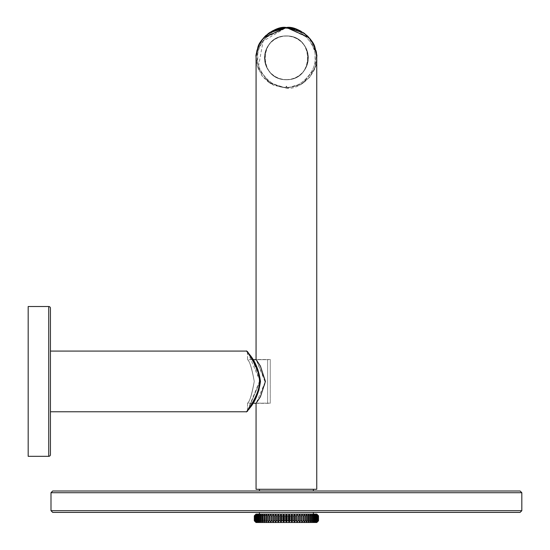 <?xml version="1.0" encoding="UTF-8"?>
<svg xmlns="http://www.w3.org/2000/svg" width="550" height="550" viewBox="0 0 550 550"><rect width="100%" height="100%" fill="white"/><g stroke="black" fill="none" stroke-linecap="round" stroke-linejoin="round"><path stroke-width="0.41" stroke-dasharray="2.75 2.06" d="M28.181 456.328L48.723 456.328L48.723 306.515L48.723 456.328L48.723 306.515L28.181 306.515L28.181 456.328M50.435 411.771L50.435 351.072L50.435 411.771L50.435 351.072L50.435 411.771L246.647 411.641M247.583 410.314L259.442 381.425C260.184 394.481 244.915 414.04 246.558 411.771C244.915 414.04 260.184 394.481 259.442 381.425C260.184 368.362 244.915 348.803 246.558 351.072C244.915 348.803 260.184 368.362 259.442 381.425C260.184 368.362 244.915 348.803 246.558 351.072C244.915 348.803 260.184 368.362 259.442 381.425C260.184 368.362 244.915 348.803 246.558 351.072C244.915 348.803 260.184 368.362 259.442 381.425C260.184 394.481 244.915 414.04 246.558 411.771C244.915 414.04 260.184 394.481 259.442 381.425L260.136 381.425C260.947 369.256 246.421 350.405 247.596 352.117C245.431 349.216 260.755 368.342 260.136 381.425L247.583 410.74L260.136 381.425C260.947 393.587 246.421 412.438 247.596 410.726C245.431 413.627 260.755 394.501 260.136 381.425C260.947 369.256 246.421 350.405 247.596 352.117C245.431 349.216 260.755 368.342 260.136 381.425C260.947 393.587 246.421 412.438 247.596 410.726C245.431 413.627 260.755 394.501 260.136 381.425L247.823 352.433M246.833 411.379L247.17 410.905M254.251 381.425C252.065 394.027 249.851 401.266 247.596 403.15C249.501 402.105 251.721 394.859 254.251 381.425C252.065 394.027 249.851 401.266 247.596 403.15C249.501 402.105 251.721 394.859 254.251 381.425C252.065 368.816 249.851 361.577 247.596 359.693C249.501 360.738 251.721 367.984 254.251 381.425C252.065 368.816 249.851 361.577 247.596 359.693C249.501 360.738 251.721 367.984 254.251 381.425C252.065 394.027 249.851 401.266 247.596 403.15C249.501 402.105 251.721 394.859 254.251 381.425C252.065 394.027 249.851 401.266 247.596 403.15C249.501 402.105 251.721 394.859 254.251 381.425C252.065 368.816 249.851 361.577 247.596 359.693C249.501 360.738 251.721 367.984 254.251 381.425C252.065 368.816 249.851 361.577 247.596 359.693C249.501 360.738 251.721 367.984 254.251 381.425M267.616 381.425L267.616 359.679L267.616 381.425M267.616 403.336L267.616 359.507L267.616 403.336L256.059 403.336L260.397 396.77L265.416 381.425L260.404 366.073L256.059 359.507L267.616 359.507M316.752 56.306L316.752 489.287L256.059 489.287L286.406 489.287L256.059 489.287L256.059 403.336L260.061 397.348L265.382 382.642L256.183 359.679L265.416 381.411L256.183 403.164L270.27 403.164L270.27 381.425L270.27 403.164M286.406 79.75C257.95 80.128 257.95 35.537 286.406 35.915C314.861 35.537 314.861 80.128 286.406 79.75C314.861 80.128 314.861 35.537 286.406 35.915C257.95 35.537 257.95 80.128 286.406 79.75A21.918 21.918 0 0 0 308.323 57.833A21.918 21.918 0 0 0 286.406 35.915A21.918 21.918 0 0 0 264.495 57.833A21.918 21.918 0 0 0 286.406 79.75A21.918 21.918 0 0 0 308.323 57.833A21.918 21.918 0 0 0 286.406 35.915A21.918 21.918 0 0 0 264.495 57.833A21.918 21.918 0 0 0 286.406 79.75M264.557 36.795L259.93 43.003L286.406 27.527L262.481 39.181M262.405 39.284L261.553 40.432M260.377 42.233L259.469 43.849M256.059 403.336L270.27 403.336L270.27 359.507L256.059 359.507L256.066 56.162M278.541 28.538L286.406 27.5C301.256 25.314 318.876 44.742 316.738 57.867C318.863 70.984 301.166 90.372 286.406 88.165L299.949 84.975L309.636 77.337L315.473 66.495L316.724 58.733L315.638 49.734L310.778 39.772L309.162 37.771L286.406 27.527L309.836 38.562L311.355 40.562L310.509 39.407M313.28 43.732L313.974 45.127M259.442 490.999L313.369 490.999L259.442 490.999L286.406 490.999L259.442 490.999L259.442 489.287M521.819 492.711L50.992 492.711L50.992 510.689L521.819 510.689L521.819 492.711M259.442 512.401L313.369 512.401L259.442 512.401L286.406 512.401L259.442 512.401L259.442 514.112L313.369 514.112L256.018 514.112L316.8 514.112L259.442 514.112M285.629 515.824L284.384 515.824L283.724 514.47L282.837 515.824L281.6 515.824L281.071 514.47L280.074 515.824L278.85 515.824L278.451 514.47L277.351 515.824L276.162 515.824L275.887 514.47L274.704 515.824L273.549 515.824L273.412 514.47L272.14 515.824L271.033 515.824L271.033 514.47L271.033 515.824L272.14 515.824L272.14 520.788L271.033 520.788L272.14 520.788L273.412 522.143L273.412 514.47L273.412 522.143L273.549 520.788L274.704 520.788L273.549 520.788L274.704 520.788L275.887 522.143L275.887 514.47L275.887 522.143L276.162 520.788L277.351 520.788L276.162 520.788L277.351 520.788L278.451 522.143L278.451 514.47L278.451 522.143L278.85 520.788L280.074 520.788L278.836 520.829L280.074 520.788L281.071 522.143L281.071 514.47L281.071 522.143L281.6 520.788L282.837 520.788L281.579 520.829L282.837 520.788L283.724 522.143L283.724 514.47L283.724 522.143L284.384 520.788L285.629 520.788L284.364 520.829L285.629 520.788L286.406 522.143L286.406 514.47L285.629 515.824L285.656 520.829L285.629 515.824L284.384 515.824L285.629 515.824L285.629 520.788M284.384 515.824L284.384 520.788M281.6 515.824L282.837 515.824L282.837 520.788L282.837 515.824L281.6 515.824L281.6 520.788M276.162 515.824L277.351 515.824L277.351 520.788L277.351 515.824L276.162 515.824L276.162 520.788M273.549 515.824L274.704 515.824L274.704 520.788L274.704 515.824L273.549 515.824L273.549 520.788M269.686 515.824L268.634 515.824L268.771 514.47L268.634 515.824L269.686 515.824L269.686 520.788L268.634 520.788L269.686 520.788L271.033 522.143L271.033 514.47L269.686 515.824L269.686 520.788L269.686 515.824L268.634 515.824L268.771 522.143L268.771 514.47L267.362 515.824L266.372 515.824L266.64 514.47L266.372 515.824L267.362 515.824L267.362 520.788L266.372 520.788L267.362 520.788L268.771 522.143L268.771 514.47L268.634 520.788L269.686 520.788M265.183 515.824L264.261 515.824L264.667 514.47L264.261 515.824L265.183 515.824L265.183 520.788L264.261 520.788L265.183 520.788L266.64 522.143L266.64 514.47L265.183 515.824L265.183 520.788L265.183 515.824L264.261 515.824L264.667 522.143L264.667 514.47L263.168 515.824L262.322 515.824L262.852 514.47L262.322 515.824L263.168 515.824L263.168 520.788L262.322 520.788L263.168 520.788L264.667 522.143L264.667 514.47L264.261 520.788L265.183 520.788M261.326 515.824L260.562 515.824L261.216 514.47L260.562 515.824L261.326 515.824L261.326 520.788L260.562 520.788L261.326 520.788L262.852 522.143L262.852 514.47L261.326 515.824L261.326 520.788L261.326 515.824L260.562 515.824L260.562 520.788L261.216 522.143L261.216 514.47L259.676 515.824L259.002 515.824L259.779 514.47L259.002 515.824L259.676 515.824L259.676 520.788L259.002 520.788L259.676 520.788L261.216 522.143L261.216 514.47L260.562 515.824L260.562 520.788L261.326 520.788M258.225 515.824L257.647 515.824L258.541 514.47L257.647 515.824L258.225 515.824L258.225 520.788L257.647 520.788L259.779 522.143L259.779 514.47L258.225 515.824L258.541 521.063L258.225 515.824L257.647 515.824L257.647 520.788L258.541 522.143L258.541 514.47L256.513 515.824L257.51 514.47L256.513 515.824L256.994 515.824L256.994 520.788L256.513 520.788L258.541 522.143L258.541 514.47L257.647 515.824L257.647 520.788L258.225 520.788M255.984 515.824L256.706 515.185L255.606 515.824L256.706 514.47L255.606 515.824L255.984 515.824L255.984 520.788L255.606 520.788L257.51 522.143L257.51 514.47L255.984 515.824L255.984 520.788L256.706 521.428L255.984 520.788L255.984 515.824L255.606 515.824L255.606 520.788L256.706 522.143L256.706 514.47L254.939 515.824L256.121 514.47L254.939 515.824L254.939 520.788L256.706 522.143L256.706 514.47L255.606 515.824L255.606 520.788L255.984 520.788M254.664 515.824L256.121 514.47L254.506 515.824L255.778 514.47L254.506 515.824L254.506 520.788L256.121 522.143L256.121 514.47L254.939 515.824L254.939 520.788L256.121 522.143L254.664 520.788L254.664 515.824L256.121 514.47L256.121 522.143L254.939 520.788L256.121 521.62L255.207 520.788L255.207 515.824L254.939 520.788L256.121 522.143L256.121 514.47L256.121 522.143L254.664 520.788L254.664 515.824L254.506 520.788L255.778 522.143L255.778 514.47L254.368 515.824L255.778 514.47L254.506 515.824L254.664 520.788M254.368 515.824L254.313 520.788L255.778 522.143L254.368 520.788L254.368 515.824L255.778 514.47L255.778 522.143L254.506 520.788L255.778 522.143L255.778 514.47L255.778 522.143L254.368 520.788L254.368 515.824L254.313 520.788L255.661 522.143L255.661 514.47L254.313 515.824L254.368 520.788M278.85 515.824L280.074 515.824L280.074 520.788L280.074 515.824L278.85 515.824L278.85 520.788M286.199 514.834L286.406 522.143L287.183 520.788L288.434 520.788L287.155 520.829L288.434 520.788L289.087 522.143L289.087 514.47L288.434 515.824L288.434 520.788L288.454 515.783L287.183 515.824L287.183 520.788L287.183 515.824L286.406 514.47L286.199 514.834M278.451 522.143L278.451 514.47M273.412 522.143L273.412 514.47M271.033 515.824L271.033 522.143L271.033 514.47L271.033 520.788L272.14 520.788L272.14 515.824L271.033 515.824L271.033 520.788M266.372 515.824L266.64 522.143L266.64 514.47L266.372 520.788L267.362 520.788L267.362 515.824L266.372 515.824L266.372 520.788M262.322 515.824L262.322 520.788L262.852 522.143L262.852 514.47L262.322 515.824L262.322 520.788L263.168 520.788L263.168 515.824L262.322 515.824L262.322 520.788L262.852 522.143L262.322 520.788M259.676 520.788L259.676 515.824L259.002 515.824L259.002 520.788L259.779 522.143L259.779 514.47L259.002 515.824L259.002 520.788L259.676 520.788L259.676 515.824M256.994 520.788L257.51 521.242L256.994 520.788L256.994 515.824L256.513 515.824L256.513 520.788L257.51 522.143L257.51 514.47L256.513 515.824L256.513 520.788L256.994 520.788L256.994 515.824M256.706 522.143L255.606 520.788L256.706 522.143L256.706 514.47L256.706 522.143M257.51 522.143L256.513 520.788L257.51 522.143L257.51 514.47L257.51 522.143M258.541 522.143L257.647 520.788L258.541 522.143L258.541 514.47L258.541 522.143M259.779 522.143L259.002 520.788L259.779 522.143L259.779 514.47L259.779 522.143M261.216 522.143L260.562 520.788L261.216 522.143L261.216 514.47L261.216 522.143M264.667 522.143L264.261 520.788L264.667 522.143L264.667 514.47L264.667 522.143M268.771 522.143L268.771 514.47L268.771 522.143M287.183 515.824L288.434 515.824L287.183 515.824L287.183 520.788M318.312 515.824L316.69 514.47L318.312 515.824L317.041 514.47L318.312 515.824L318.312 520.788L317.041 522.143L318.312 520.788L318.147 515.824L318.147 520.788L316.69 522.143L316.69 514.47L318.147 515.824L318.147 520.788L318.312 515.824L317.041 514.47L318.498 515.824L317.157 514.47L317.157 522.143L318.498 520.788L317.041 522.143L317.041 514.47L317.041 522.143L318.498 520.788L318.443 515.824L318.443 520.788L317.041 522.143L318.312 520.788M317.879 515.824L316.106 514.47L317.206 515.824L316.106 514.47L316.106 522.143L317.206 520.788L316.106 522.143L317.879 520.788L316.69 522.143L317.879 520.788L316.69 521.62L317.879 520.788L317.879 515.824L317.879 520.788L317.879 515.824L316.69 514.47L316.69 522.143L318.147 520.788L316.69 522.143L316.69 514.47L316.69 522.143L317.879 520.788M317.206 515.824L315.301 514.47L316.298 515.824L315.301 514.47L315.301 522.143L316.298 520.788L315.301 522.143L317.206 520.788L316.106 521.428L317.206 520.788L317.206 515.824L317.206 520.788L317.206 515.824L316.106 514.47L316.106 522.143L316.106 514.47L316.106 522.143L317.206 520.788M316.298 515.824L314.277 514.47L315.164 515.824L314.277 514.47L314.277 522.143L315.164 520.788L314.277 522.143L316.298 520.788L315.301 521.242L316.298 520.788L316.298 515.824L316.298 520.788L316.298 515.824L315.301 514.47L315.301 522.143L315.301 514.47L315.301 522.143L316.298 520.788M315.164 515.824L313.039 514.47L313.809 515.824L313.039 514.47L313.039 522.143L313.809 520.788L313.039 522.143L315.164 520.788L314.277 521.063L315.164 520.788L315.164 515.824L315.164 520.788L315.164 515.824L314.277 514.47L314.277 522.143L314.277 514.47L314.277 522.143L315.164 520.788M313.809 515.824L313.143 515.824L313.809 515.824L313.143 515.824L311.596 514.47L312.249 515.824L311.596 514.47L311.596 522.143L312.249 520.788L311.596 522.143L313.143 520.788L313.809 520.788L313.039 520.877L313.809 520.788L313.809 515.824L313.809 520.788L313.809 515.824L313.039 514.47L313.039 522.143L313.039 514.47L313.039 522.143L313.809 520.788M312.249 515.824L311.493 515.824L312.249 515.824L311.493 515.824L309.959 514.47L310.496 515.824L309.959 514.47L309.959 522.143L310.496 520.788L309.959 522.143L311.493 520.788L312.249 520.788L311.472 520.809L312.249 520.788L312.249 515.824L312.249 520.788L312.249 515.824L311.596 514.47L311.596 522.143L311.596 514.47L311.596 522.143L312.249 520.788M310.496 515.824L309.65 515.824L310.496 515.824L309.65 515.824L308.151 514.47L308.55 515.824L308.151 514.47L308.151 522.143L308.55 520.788L308.151 522.143L309.65 520.788L310.496 520.788L309.65 520.788L310.496 520.788L310.496 515.824L310.496 520.788L310.496 515.824L309.959 514.47L309.959 522.143L309.959 514.47L309.959 522.143L310.496 520.788M308.55 515.824L307.629 515.824L308.55 515.824L307.629 515.824L306.171 514.47L306.171 522.143L306.439 520.788L306.171 522.143L307.629 520.788L308.55 520.788L307.629 520.788L308.55 520.788L308.151 514.47L308.151 522.143L308.151 514.47L308.151 522.143L308.55 520.788M306.439 515.824L305.449 515.824L306.439 515.824L305.449 515.824L304.047 514.47L304.047 522.143L304.178 520.788L304.047 522.143L305.449 520.788L306.439 520.788L305.449 520.788L306.439 520.788L306.171 514.47L306.439 520.788M304.178 515.824L303.126 515.824L304.178 515.824L303.126 515.824L301.785 514.47L301.785 522.143L301.785 520.788L301.785 522.143L303.126 520.788L304.178 520.788L303.126 520.788L304.178 520.788L304.047 514.47L304.178 520.788M301.785 515.824L300.671 515.824L299.399 514.47L299.269 515.824L298.114 515.824L296.924 514.47L296.656 515.824L295.46 515.824L294.367 514.47L293.961 515.824L292.744 515.824L291.748 514.47L291.218 515.824L289.974 515.824L289.087 514.47L289.087 522.143L289.974 520.788L291.218 520.788L291.748 522.143L291.748 514.47L291.748 522.143L292.744 520.788L293.961 520.788L294.367 522.143L294.367 514.47L294.367 522.143L295.46 520.788L296.656 520.788L296.924 522.143L296.924 514.47L296.924 522.143L298.114 520.788L299.269 520.788L299.399 522.143L299.399 514.47L299.399 522.143L300.671 520.788L301.785 520.788L300.671 520.788L301.785 520.788L301.785 514.47L301.785 522.143L301.785 514.47L301.785 515.824L300.671 515.824L301.785 515.824M289.974 515.824L291.218 515.824L291.218 520.788L289.974 520.788L291.232 520.829L291.218 515.824L289.974 515.824L289.974 520.788M292.744 515.824L293.961 515.824L293.961 520.788L292.744 520.788L293.961 520.788L293.961 515.824L292.744 515.824L292.744 520.788M295.46 515.824L296.656 515.824L296.656 520.788L295.46 520.788L296.656 520.788L296.656 515.824L295.46 515.824L295.46 520.788M298.114 515.824L299.269 515.824L299.269 520.788L298.114 520.788L299.269 520.788L299.269 515.824L298.114 515.824L298.114 520.788M317.604 515.824L317.604 520.788M316.827 515.824L316.827 520.788M315.824 515.824L315.824 520.788M314.586 515.824L314.586 520.788M313.143 515.824L313.143 520.788M311.493 515.824L311.493 520.788M309.65 515.824L309.65 520.788M307.629 515.824L307.629 520.788M305.449 515.824L305.449 520.788M303.126 515.824L303.126 520.788M300.671 515.824L300.671 520.788M256.018 522.5L316.8 522.5M318.443 515.824L318.443 520.788M316.8 514.112L256.018 514.112M286.406 522.143L286.406 514.47M283.724 522.143L283.724 514.47M282.837 515.824L282.837 520.788M281.071 522.143L281.071 514.47M280.074 515.824L280.074 520.788M277.351 515.824L277.351 520.788M275.887 522.143L275.887 514.47M274.704 515.824L274.704 520.788M272.14 515.824L272.14 520.788M271.033 522.143L271.033 514.47L271.033 522.143M268.634 515.824L268.634 520.788M267.362 515.824L267.362 520.788M266.64 522.143L266.64 514.47L266.64 522.143M264.261 515.824L264.261 520.788M263.168 515.824L263.168 520.788M262.852 522.143L262.852 514.47L262.852 522.143M260.562 515.824L260.562 520.788M259.002 515.824L259.002 520.788M257.647 515.824L257.647 520.788M256.513 515.824L256.513 520.788M255.606 515.824L255.606 520.788M255.207 515.824L255.207 520.788M254.939 515.824L254.939 520.788M254.506 515.824L254.506 520.788M254.313 515.824L254.313 520.788M255.661 522.143L255.661 514.47M317.041 522.143L317.041 514.47L317.041 522.143M318.147 515.824L318.147 520.788M301.785 522.143L301.785 520.788L301.785 522.143M299.399 522.143L299.399 514.47M299.269 515.824L299.269 520.788M296.924 522.143L296.924 514.47M296.656 515.824L296.656 520.788M294.367 522.143L294.367 514.47M293.961 515.824L293.961 520.788M291.748 522.143L291.748 514.47M291.218 515.824L291.218 520.788M289.087 522.143L289.087 514.47M288.434 515.824L288.434 520.788M317.157 522.143L317.157 514.47M318.498 515.824L318.498 520.788M266.221 35.2L267.994 33.742M270.325 32.134L271.748 31.295M281.353 27.954L286.406 27.527M289.011 27.638L292.153 28.078M293.803 28.442L295.659 28.971M297.516 29.631L299.365 30.429M301.201 31.371L303.022 32.471M304.824 33.742L306.57 35.179M308.261 36.802L309.836 38.562M286.406 79.578A21.746 21.746 0 0 0 308.151 57.833A21.746 21.746 0 0 0 286.406 36.087A21.746 21.746 0 0 0 264.66 57.833A21.746 21.746 0 0 0 286.406 79.578C314.511 80.561 314.511 35.104 286.406 36.087C258.301 35.104 258.301 80.561 286.406 79.578C258.301 80.561 258.301 35.104 286.406 36.087C314.511 35.104 314.511 80.561 286.406 79.578A21.746 21.746 0 0 1 264.66 57.833A21.746 21.746 0 0 1 286.406 36.087A21.746 21.746 0 0 1 308.151 57.833A21.746 21.746 0 0 1 286.406 79.578M286.406 87.141C272.821 89.368 255.798 70.654 257.861 57.833C255.805 44.969 272.841 26.297 286.406 28.524C300.011 26.297 317.027 45.045 314.957 57.846C316.999 70.709 299.949 89.375 286.406 87.141C299.977 89.361 317.006 70.696 314.957 57.833C317.02 45.011 299.998 26.297 286.406 28.524C272.862 26.29 255.812 44.956 257.861 57.819C255.784 70.62 272.8 89.368 286.406 87.141L286.406 88.165L270.057 83.387L258.081 68.688L263.766 37.648M269.115 32.911L257.276 49.369L257.132 65.773L268.62 82.404L286.406 88.165L302.734 83.394L314.689 68.791L316.442 53.618L308.983 37.579M270.27 403.336L270.27 359.507M270.27 381.425L270.27 359.679L270.27 381.425M248.112 352.846L248.655 353.616M249.37 354.64L250.188 355.843M251.061 357.163L251.811 358.325M252.649 359.679L260.136 381.425M252.966 403.164L259.091 390.287L260.466 381.425C257.29 404.573 245.912 410.85 247.383 411.352L247.583 403.164L252.966 403.164L254.643 400.338L259.091 390.287L260.466 381.425L259.442 381.425L260.466 381.425L258.06 369.579L254.691 362.601L249.308 354.159M286.406 27.5L286.406 28.524L286.406 27.5M263.752 37.661L257.331 49.184L256.107 56.458L257.214 66.069L262.632 76.67L269.239 82.837L286.406 88.165L286.406 86.371M246.558 351.072L50.435 351.072M248.071 352.433L247.459 351.587M247.383 351.491L247.583 359.679L252.966 359.679L254.499 362.257L258.06 369.586L260.466 381.425L258.06 369.579L251.886 357.974M247.39 411.345L247.583 403.164L267.616 403.164M247.479 411.228L247.734 410.871M248.091 410.382L248.662 409.592L248.091 410.382M250.319 407.22L251.708 405.151L250.319 407.22M313.369 490.999L313.369 489.287M313.369 514.112L313.369 512.401M309.004 37.599L310.386 39.256L315.569 49.5L316.711 59.208L315.48 66.481L309.65 77.323L299.949 84.975L286.406 88.165L273.316 85.195L262.123 76.01L257.214 66.069L256.094 56.801L258.369 46.248L263.739 37.682M304.067 33.172L300.238 30.834M295.426 28.868L290.201 27.741M256.183 359.679L270.27 359.679M247.583 352.103L247.583 359.679L267.616 359.679"/><path stroke-width="0.82" d="M50.435 454.616A1.712 1.712 0 0 1 48.723 456.328A1.712 1.712 0 0 0 50.435 454.616L50.435 308.227A1.712 1.712 0 0 0 48.723 306.515L48.723 456.328L28.181 456.328L28.181 306.515L48.723 306.515A1.712 1.712 0 0 1 50.435 308.227L50.435 454.616M247.17 410.905L247.583 410.314M247.459 351.587L246.558 351.072L50.435 351.072M256.073 56.052L256.059 359.507L260.397 366.073L265.416 381.425L260.404 396.77L256.059 403.336L252.966 403.164L251.708 405.151L252.966 403.164M261.553 40.432L260.377 42.233M259.469 43.849L256.135 55.275M256.066 56.162L256.898 50.648L256.059 56.306M256.953 50.442L259.93 43.003L256.953 50.442M263.766 37.648L286.406 27.5L303.696 32.911L310.509 39.407L313.28 43.732L314.957 47.506M311.355 40.562L312.414 42.192L311.355 40.562M314.985 47.589L316.587 54.354M316.614 54.574L313.28 43.732M256.059 403.336L256.059 489.287L316.752 489.287L316.745 56.189M316.704 55.502L313.974 45.127M313.369 490.999L52.704 490.999L520.107 490.999L313.369 490.999L313.369 489.287M520.107 490.999L521.819 492.711L521.819 510.689L50.992 510.689L50.992 492.711L521.819 492.711L520.107 490.999M52.704 490.999L50.992 492.711L52.704 490.999M520.107 512.401L521.819 510.689L520.107 512.401L52.704 512.401L50.992 510.689L52.704 512.401L520.107 512.401M271.033 515.824L272.14 515.824L273.412 514.47L273.549 515.824L274.704 515.824L275.887 514.47L276.162 515.824L277.351 515.824L278.451 514.47L278.85 515.824L280.074 515.824L281.071 514.47L281.6 515.824L282.837 515.824L283.724 514.47L284.384 515.824L283.724 514.47L284.384 515.824L285.629 515.824L286.406 514.47L287.183 515.824L287.183 520.788L286.406 522.143L285.629 520.788L284.384 520.788L283.724 522.143L282.837 520.788L281.6 520.788L281.071 522.143L280.074 520.788L278.85 520.788L278.451 522.143L277.351 520.788L276.162 520.788L275.887 522.143L274.704 520.788L273.549 520.788L273.412 522.143L272.14 520.788L271.033 520.788L271.033 514.47L269.686 515.824L271.033 514.47L269.686 515.824L269.686 520.788L268.634 520.788L268.771 514.47L267.362 515.824L268.771 514.47L267.362 515.824L267.362 520.788L266.372 520.788L266.64 514.47L265.183 515.824L266.64 514.47L265.183 515.824L265.183 520.788L264.261 520.788L264.667 514.47L263.168 515.824L264.667 514.47L263.168 515.824L263.168 520.788L262.322 520.788L262.322 515.824L262.852 514.47L261.326 515.824L262.852 514.47L261.326 515.824L261.326 520.788L260.562 520.788L260.562 515.824L261.216 514.47L259.676 515.824L261.216 514.47L259.676 515.824L259.676 520.788L259.002 520.788L259.002 515.824L259.779 514.47L258.225 515.824L259.779 514.47L258.225 515.824L258.225 520.788L257.647 520.788L257.647 515.824L258.541 514.47L256.994 515.824L256.994 520.788L256.513 520.788L256.513 515.824L257.51 514.47L255.984 515.824L255.984 520.788L255.606 520.788L255.606 515.824L256.706 514.47L255.207 515.824L255.207 520.788L254.939 515.824L256.121 514.47L254.664 515.824L254.506 520.788L254.506 515.824L255.778 514.47L254.368 515.824L254.313 520.788L255.661 522.143L254.313 520.788L254.313 515.824L256.018 514.112L316.8 514.112L318.498 515.824L317.157 514.47L318.498 515.824L318.498 520.788L316.8 522.5L256.018 522.5L254.313 520.788M257.51 515.364L258.541 514.47L257.51 515.364M256.706 515.185L257.51 514.47L256.706 515.185M256.121 514.993L256.706 514.47L256.121 514.993M255.778 514.793L256.121 514.47L255.778 514.793M271.033 520.788L271.033 522.143L269.686 520.788M268.634 520.788L268.771 522.143L267.362 520.788M266.372 520.788L266.64 522.143L265.183 520.788M264.261 520.788L264.667 522.143L263.168 520.788M262.322 520.788L262.852 522.143L261.326 520.788M260.562 520.788L261.216 522.143L259.676 520.788M259.002 520.788L259.779 522.143L258.225 520.788M256.994 520.788L258.541 522.143L257.51 521.242L258.541 522.143L257.647 520.788M255.984 520.788L257.51 522.143L256.513 520.788M255.207 520.788L256.706 522.143L255.606 520.788M254.664 520.788L256.121 522.143L254.939 520.788M254.368 520.788L255.778 522.143L254.506 520.788M318.498 515.824L316.69 514.47L317.879 515.824L317.879 520.788L316.69 522.143L318.498 520.788M317.879 515.824L316.106 514.47L317.206 515.824L317.206 520.788L316.106 522.143L317.879 520.788M317.206 515.824L315.301 514.47L316.298 515.824L316.298 520.788L315.301 522.143L317.206 520.788M316.298 515.824L314.277 514.47L315.301 515.364L314.277 514.47L315.164 515.824L315.164 520.788L314.277 522.143L316.298 520.788M286.406 522.143L287.183 520.788L286.406 522.143L285.629 520.788L286.406 522.143L286.406 514.47L285.629 515.824L286.406 514.47L287.183 515.824L288.434 515.824L289.087 514.47L289.974 515.824L291.218 515.824L291.748 514.47L292.744 515.824L293.961 515.824L294.367 514.47L295.46 515.824L296.656 515.824L296.924 514.47L298.114 515.824L299.269 515.824L299.399 514.47L300.671 515.824L301.785 515.824L301.785 514.47L303.126 515.824L301.785 514.47L303.126 515.824L304.178 515.824L304.047 514.47L305.449 515.824L304.047 514.47L305.449 515.824L306.439 515.824L306.171 514.47L307.629 515.824L306.171 514.47L307.629 515.824L308.55 515.824L308.151 514.47L309.65 515.824L308.151 514.47L309.65 515.824L310.496 515.824L309.959 514.47L311.493 515.824L309.959 514.47L311.493 515.824L312.249 515.824L311.596 514.47L313.143 515.824L311.596 514.47L313.143 515.824L313.809 515.824L313.039 514.47L315.164 515.824M317.041 521.819L316.69 522.143L317.041 521.819M316.69 521.62L316.106 522.143L316.69 521.62M316.106 521.428L315.301 522.143L316.106 521.428M315.301 521.242L314.277 522.143L315.301 521.242M315.164 520.788L313.039 522.143L314.586 520.788L313.039 522.143L313.809 520.788L313.143 520.788L311.596 522.143L313.143 520.788L311.596 522.143L312.249 520.788L311.493 520.788L309.959 522.143L311.493 520.788L309.959 522.143L310.496 520.788L309.65 520.788L308.151 522.143L309.65 520.788L308.151 522.143L308.55 520.788L307.629 520.788L306.171 522.143L307.629 520.788L306.171 522.143L306.439 520.788L305.449 520.788L304.047 522.143L305.449 520.788L304.047 522.143L304.178 520.788L303.126 520.788L301.785 522.143L303.126 520.788L301.785 522.143L301.785 520.788L300.671 520.788L299.399 522.143L299.269 520.788L299.399 522.143L299.269 520.788L298.114 520.788L296.924 522.143L296.656 520.788L296.924 522.143L296.656 520.788L295.46 520.788L294.367 522.143L293.961 520.788L294.367 522.143L293.961 520.788L292.744 520.788L291.748 522.143L291.218 520.788L291.748 522.143L291.218 520.788L289.974 520.788L289.087 522.143L288.434 520.788L287.183 520.788M282.837 515.824L283.724 514.47L282.837 515.824L282.837 520.788L283.724 522.143L282.837 520.788M281.071 514.47L281.6 515.824L281.071 514.47L280.074 515.824L281.071 514.47L281.071 522.143L280.074 520.788L281.071 522.143L281.6 520.788L281.071 522.143M278.451 514.47L278.85 515.824L278.451 514.47L277.351 515.824L278.451 514.47L278.451 522.143L277.351 520.788L278.451 522.143L278.85 520.788L278.451 522.143M275.887 514.47L276.162 515.824L275.887 514.47L274.704 515.824L275.887 514.47L275.887 522.143L274.704 520.788L275.887 522.143L276.162 520.788L275.887 522.143M273.412 514.47L273.549 515.824L273.412 514.47L272.14 515.824L273.412 514.47L273.412 522.143L272.14 520.788L273.412 522.143L273.549 520.788L273.412 522.143M255.606 515.824L255.984 515.824M256.513 515.824L256.994 515.824M257.647 515.824L258.225 515.824M259.002 515.824L259.676 515.824M260.562 515.824L261.326 515.824M262.322 515.824L263.168 515.824M264.261 515.824L265.183 515.824M266.372 515.824L267.362 515.824M268.634 515.824L269.686 515.824M284.384 515.824L284.384 520.788L283.724 522.143L283.724 514.47M272.14 515.824L272.14 520.788M273.549 515.824L273.549 520.788M274.704 515.824L274.704 520.788M276.162 515.824L276.162 520.788M277.351 515.824L277.351 520.788M278.85 515.824L278.85 520.788M280.074 515.824L280.074 520.788M281.6 515.824L281.6 520.788M283.724 522.143L284.384 520.788M285.629 515.824L285.629 520.788M287.183 515.824L286.406 514.47M288.434 515.824L289.087 514.47L288.434 515.824L288.434 520.788L289.087 522.143L288.434 520.788M299.399 514.47L300.671 515.824L299.399 514.47L299.399 522.143L300.671 520.788L299.399 522.143M296.924 514.47L298.114 515.824L296.924 514.47L296.656 515.824L296.924 522.143L298.114 520.788L296.924 522.143M294.367 514.47L295.46 515.824L294.367 514.47L293.961 515.824L294.367 514.47L294.367 522.143L295.46 520.788L294.367 522.143M291.748 514.47L292.744 515.824L291.748 514.47L291.218 515.824L291.748 514.47L291.748 522.143L292.744 520.788L291.748 522.143M289.087 514.47L289.974 515.824L289.087 514.47L289.087 522.143L289.974 520.788L289.087 522.143M289.974 515.824L289.974 520.788M291.218 515.824L291.218 520.788M292.744 515.824L292.744 520.788M293.961 515.824L293.961 520.788M295.46 515.824L295.46 520.788M296.656 515.824L296.656 520.788M298.114 515.824L298.114 520.788M299.269 515.824L299.269 520.788M300.671 515.824L300.671 520.788M301.785 515.824L301.785 520.788L301.785 515.824M303.126 515.824L303.126 520.788M304.178 515.824L304.178 520.788M305.449 515.824L305.449 520.788M306.439 515.824L306.439 520.788M307.629 515.824L307.629 520.788M308.55 515.824L308.55 520.788M309.65 515.824L309.65 520.788M310.496 515.824L310.496 520.788M311.493 515.824L311.493 520.788M312.249 515.824L312.249 520.788M313.143 515.824L313.143 520.788M313.809 515.824L313.809 520.788M314.586 515.824L314.586 520.788M315.824 515.824L315.824 520.788M316.827 515.824L316.827 520.788M317.604 515.824L317.604 520.788M318.147 515.824L318.147 520.788M318.312 515.824L318.312 520.788M318.443 515.824L318.443 520.788M286.406 27.527C299.447 28.332 308.818 34.616 314.518 46.379C316.484 52.999 317.226 56.306 316.752 56.292L314.971 47.547C313.479 39.029 296.959 25.362 286.406 27.527C273.343 28.318 263.959 34.636 258.252 46.482C256.307 53.185 255.578 56.458 256.059 56.306L257.799 47.664C259.249 39.126 275.825 25.334 286.406 27.527L289.011 27.638M264.557 36.795L266.221 35.2M267.994 33.742L270.325 32.134M271.748 31.295L281.353 27.954M292.153 28.078L293.803 28.442M295.659 28.971L297.516 29.631M299.365 30.429L301.201 31.371M303.022 32.471L304.824 33.742M306.57 35.179L308.261 36.802M309.836 38.562L310.509 39.407M308.983 37.579L286.406 27.5L269.115 32.911M247.823 352.433L248.112 352.846M248.655 353.616L249.37 354.64M250.188 355.843L251.061 357.163M251.811 358.325L252.649 359.679M259.442 381.425C260.184 368.362 244.915 348.803 246.558 351.072C244.915 348.803 260.184 368.362 259.442 381.425C260.184 394.481 244.915 414.04 246.558 411.771C244.915 414.04 260.184 394.481 259.442 381.425L260.136 381.425M286.406 86.371L286.406 87.141M256.183 359.679L252.966 359.679L247.472 351.643M249.308 354.159L251.886 357.974M247.397 351.505L247.583 352.103M247.383 351.491C245.912 352 257.29 358.27 260.466 381.425C257.29 404.573 245.912 410.85 247.383 411.352L247.583 410.74L246.558 411.771L247.734 410.871M248.662 409.592L250.319 407.22L248.662 409.592M313.369 514.112L313.369 512.401M259.442 514.112L259.442 512.401M256.018 514.112L255.661 514.47M316.8 514.112L317.157 514.47M316.8 522.5L317.157 522.143M256.018 522.5L255.661 522.143M290.201 27.741L286.406 27.5L272.862 30.69L263.752 37.661M263.739 37.682L272.718 30.766L278.541 28.538M309.004 37.599L304.067 33.172M300.238 30.834L295.426 28.868M248.071 352.433L246.558 351.072M246.558 411.771L50.435 411.771M259.442 490.999L259.442 489.287"/></g></svg>
